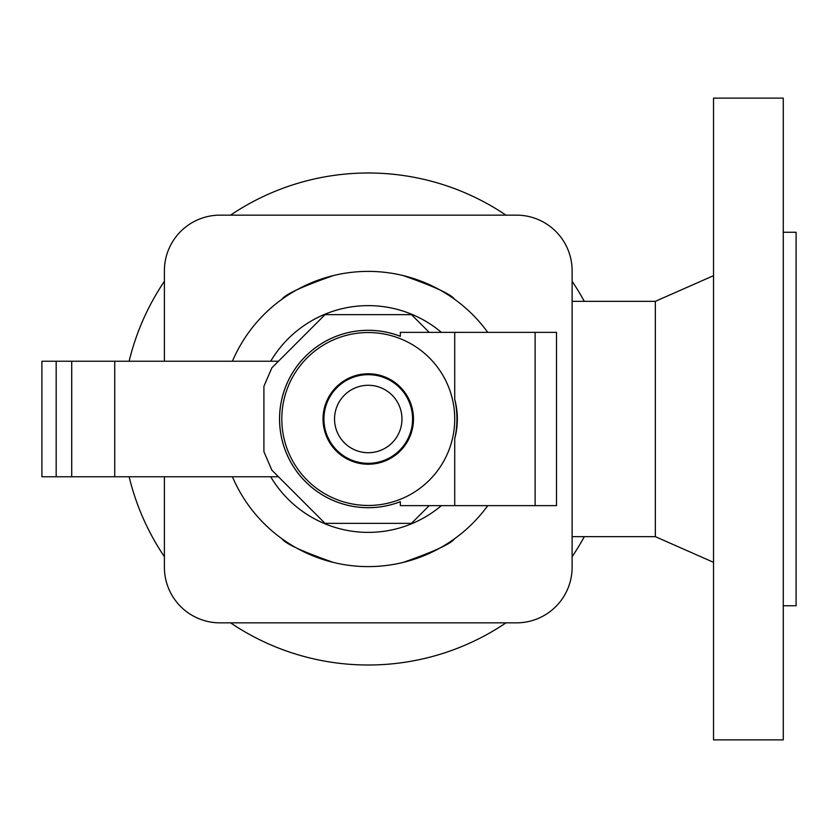 <?xml version="1.0" encoding="UTF-8"?>
<svg xmlns="http://www.w3.org/2000/svg" width="838" height="838" viewBox="0 0 838 838"><rect width="100%" height="100%" fill="white"/><g stroke="black" fill="none" stroke-linecap="round" stroke-linejoin="round"><path stroke-width="1.26" d="M164.395 567.242L164.395 476.759L164.395 567.242A55.622 55.622 0 0 0 220.017 622.854L516.501 622.854A55.622 55.622 0 0 0 572.113 567.242L572.113 270.758A55.622 55.622 0 0 0 516.501 215.146L220.017 215.146A55.622 55.622 0 0 0 164.395 270.758L164.395 361.241L164.395 270.758M129.125 361.241A246.005 246.005 0 0 1 164.395 281.296M230.555 215.146A246.005 246.005 0 0 1 505.963 215.146M572.113 281.296A246.005 246.005 0 0 1 584.306 301.345M572.113 536.655L655.337 536.655L655.337 301.345L713.526 275.671M783.268 419L783.268 98.119L713.526 98.119L713.526 739.881L783.268 739.881L783.268 419M783.268 605.748L796.1 605.748L796.1 232.252L783.268 232.252M584.306 536.655A246.005 246.005 0 0 1 572.113 556.704M505.963 622.854A246.005 246.005 0 0 1 230.555 622.854M164.395 556.704A246.005 246.005 0 0 1 129.125 476.759M572.113 567.242L572.113 270.758M220.017 622.854L516.501 622.854M516.501 215.146L220.017 215.146M403.151 275.576C434.042 286.397 451.158 294.274 454.489 299.197C451.158 294.274 434.042 286.397 403.151 275.576M333.367 275.576C302.466 286.397 285.36 294.274 282.029 299.197C285.36 294.274 302.466 286.397 333.367 275.576M282.029 538.803C285.36 543.726 302.466 551.603 333.367 562.424C302.466 551.603 285.36 543.726 282.029 538.803M403.151 562.424C434.042 551.603 451.158 543.726 454.489 538.803C451.158 543.726 434.042 551.603 403.151 562.424M232.419 476.759A147.603 147.603 0 0 0 487.758 505.639M271.879 367.809L263.907 386.328L263.907 451.672L271.879 470.191L278.436 476.759L41.9 476.759L41.9 361.241L278.436 361.241L271.879 367.809L325.029 314.648L411.479 314.648L429.192 332.361M400.344 501.669A88.681 88.681 0 0 1 279.578 419A88.681 88.681 0 0 1 400.344 336.331L400.344 332.361L454.72 332.361L454.72 399.276A88.681 88.681 0 0 1 454.72 438.724L454.72 505.639L400.344 505.639L400.344 501.669M281.798 419A86.461 86.461 0 0 0 368.259 505.461A86.461 86.461 0 0 0 454.72 419A86.461 86.461 0 0 0 368.259 332.539A86.461 86.461 0 0 0 281.798 419M323.929 419A44.32 44.32 0 0 0 368.259 463.32A44.32 44.32 0 0 0 412.579 419A44.32 44.32 0 0 0 368.259 374.68A44.32 44.32 0 0 0 323.929 419M334.54 419A33.719 33.719 0 0 0 368.259 452.719A33.719 33.719 0 0 0 401.968 419A33.719 33.719 0 0 0 368.259 385.281A33.719 33.719 0 0 0 334.54 419M271.879 470.191L325.029 523.352L411.479 523.352L429.192 505.639M263.907 386.328L263.907 451.672M535.115 505.639L535.115 332.361L556.505 332.361L556.505 505.639L454.72 505.639M535.115 332.361L454.72 332.361M454.72 438.724L454.898 438.065C458.156 425.358 458.156 412.642 454.898 399.936L454.72 399.276M487.758 332.361A147.603 147.603 0 0 0 232.419 361.241A147.603 147.603 0 0 1 487.758 332.361M270.695 476.759A113.381 113.381 0 0 0 441.396 505.639M441.396 332.361A113.381 113.381 0 0 0 270.695 361.241M400.344 336.3A88.713 88.713 0 0 0 279.546 419A88.713 88.713 0 0 0 400.344 501.7M368.259 464.221A45.221 45.221 0 0 0 413.48 419A45.221 45.221 0 0 0 368.259 373.779A45.221 45.221 0 0 0 323.039 419A45.221 45.221 0 0 0 368.259 464.221M114.733 476.759L114.733 361.241M71.712 476.759L71.712 361.241M56.177 476.759L56.177 361.241M454.898 438.065A88.713 88.713 0 0 0 454.898 399.936M572.113 301.345L655.337 301.345M655.337 536.655L713.526 562.329"/></g></svg>
